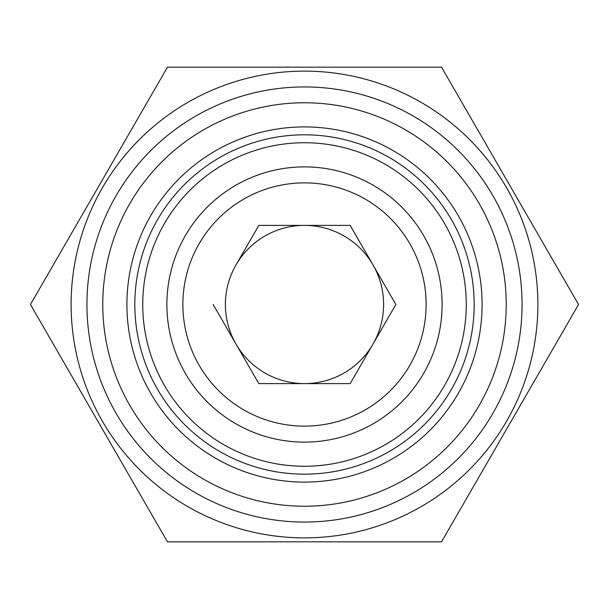 <?xml version="1.0" encoding="UTF-8"?>
<svg xmlns="http://www.w3.org/2000/svg" width="609" height="609" viewBox="0 0 609 609"><rect width="100%" height="100%" fill="white"/><g stroke="black" fill="none" stroke-linecap="round" stroke-linejoin="round"><path stroke-width="0.91" d="M304.5 86.942A217.558 217.558 0 0 1 522.058 304.5A217.558 217.558 0 0 1 304.5 522.058A217.558 217.558 0 0 1 86.942 304.5A217.558 217.558 0 0 1 304.5 86.942M304.5 102.769A201.731 201.731 0 0 1 506.231 304.5A201.731 201.731 0 0 1 304.5 506.231A201.731 201.731 0 0 1 102.769 304.5A201.731 201.731 0 0 1 304.5 102.769M304.5 482.092A177.592 177.592 0 0 1 126.908 304.5A177.592 177.592 0 0 1 304.5 126.908A177.592 177.592 0 0 1 482.092 304.5A177.592 177.592 0 0 1 304.5 482.092M304.5 474.175A169.675 169.675 0 0 1 134.825 304.5A169.675 169.675 0 0 1 304.5 134.825A169.675 169.675 0 0 1 474.175 304.5A169.675 169.675 0 0 1 304.5 474.175M304.5 142.734A161.766 161.766 0 0 1 466.266 304.5A161.766 161.766 0 0 1 304.5 466.266A161.766 161.766 0 0 1 142.734 304.5A161.766 161.766 0 0 1 304.5 142.734M304.5 426.133A121.633 121.633 0 0 1 182.867 304.5A121.633 121.633 0 0 1 304.5 182.867A121.633 121.633 0 0 1 426.133 304.5A121.633 121.633 0 0 1 304.5 426.133M304.5 442.119A137.619 137.619 0 0 1 166.881 304.5A137.619 137.619 0 0 1 304.5 166.881A137.619 137.619 0 0 1 442.119 304.5A137.619 137.619 0 0 1 304.5 442.119M235.987 264.945A79.109 79.109 0 0 0 304.5 383.609A79.109 79.109 0 0 0 373.012 264.945A79.109 79.109 0 0 0 235.987 264.945L258.825 225.391L350.175 225.391L395.85 304.5L350.175 225.391L258.825 225.391L235.987 264.945M304.5 71.124A233.376 233.376 0 0 1 537.876 304.5A233.376 233.376 0 0 1 304.5 537.876A233.376 233.376 0 0 1 71.124 304.5A233.376 233.376 0 0 1 304.5 71.124M441.525 541.835L167.475 541.835L30.45 304.5L167.475 67.165L441.525 67.165L578.55 304.5L441.525 541.835M304.5 383.609L350.175 383.609L395.85 304.5L350.175 383.609L258.825 383.609L213.15 304.5L258.825 383.609L304.5 383.609"/></g></svg>
